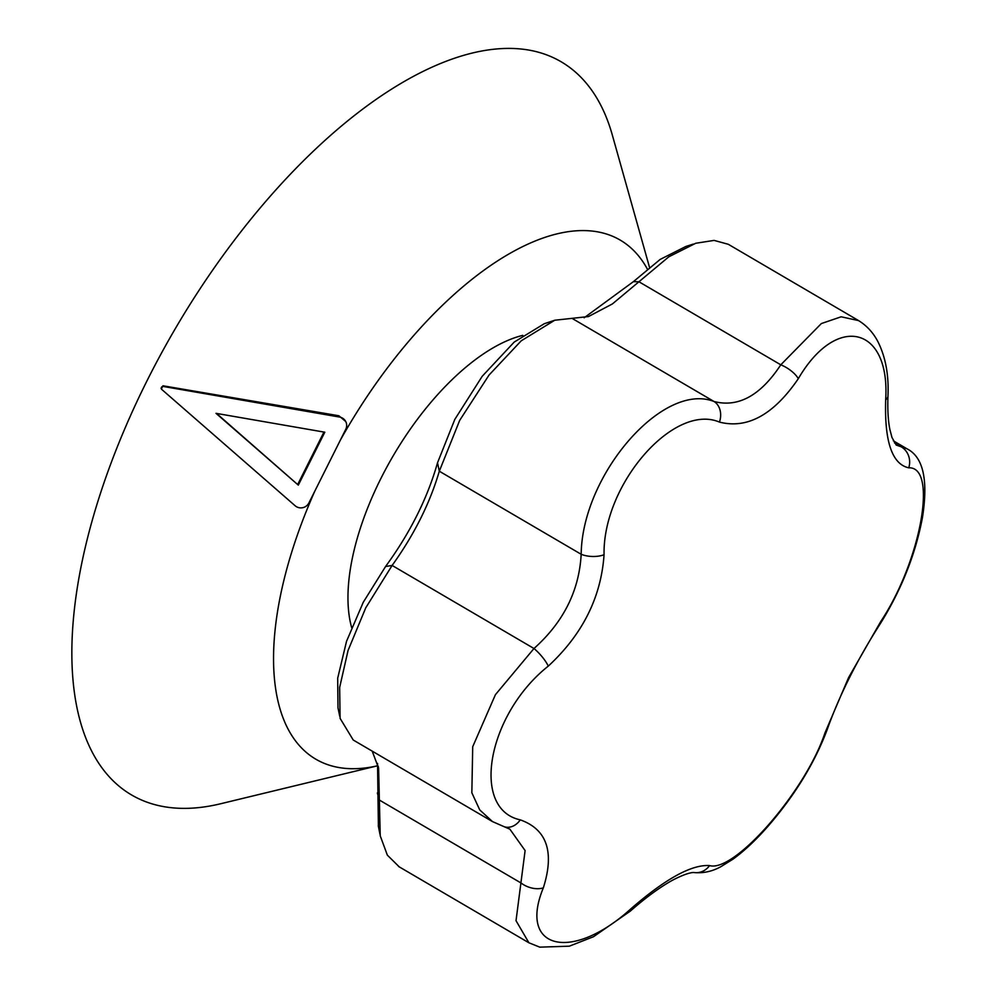<?xml version="1.0" encoding="UTF-8"?>
<svg xmlns="http://www.w3.org/2000/svg" width="997" height="997" viewBox="0 0 997 997"><rect width="100%" height="100%" fill="white"/><g stroke="black" fill="none" stroke-linecap="round" stroke-linejoin="round"><path stroke-width="1.5" d="M522.764 335.353A185.853 86.677 120.4 0 0 393.279 455.679A185.853 86.677 120.4 0 0 351.629 627.512M378.399 826.401L377.539 763.415M339.703 716.182L337.983 707.77L337.684 678.222L346.532 641.32L363.257 602.288L385.565 566.52C410.141 532.859 427.451 498.276 437.521 462.782L454.806 419.413L482.224 376.268L514.203 342.083L544.312 323.701L554.731 320.249L521.219 340.812L489.041 375.046L459.679 420.385L439.303 471.207C429.906 503.273 414.179 534.691 392.12 565.449L365.749 607.821L348.053 650.493L339.653 687.444L340.102 718.363L353.237 740.023L492.493 821.59L479.719 809.888L471.843 792.777L472.715 746.728L495.422 694.672L533.981 648.511C563.455 622.178 579.182 590.76 581.176 554.282C582.098 474.609 663.042 381.353 714.064 401.517C738.341 407.761 760.574 395.535 780.788 364.815L821.341 323.564L841.169 316.797L858.591 320.598L728.296 244.29L714.114 240.402L695.719 243.268L668.813 256.802L612.407 303.935L588.454 316.56L554.718 320.236M584.142 317.781L633.382 281.665L660.176 259.407L685.849 246.471L693.289 244.091M896.191 445.061L906.809 448.7L893.324 440.811M372.205 751.152L378.598 768.151L380.231 835.822L387.372 855.177L399.236 866.867M630.715 908.965A17.697 4.574 48.7 0 1 630.291 911.133L593.489 936.731L569.324 946.178L539.751 947.15L528.909 942.776L516.022 920.692L525.107 850.566L509.878 829.168L504.345 826.787A17.697 14.108 107.2 0 0 520.26 819.858C546.954 829.342 554.656 852.011 543.34 887.853C517.929 949.318 571.68 962.504 630.715 908.965C665.373 878.818 691.656 864.362 709.565 865.583C734.453 872.923 805.613 791.219 824.955 732.945L848.621 677.524L880.725 621.567C920.692 561.398 938.077 466.484 908.753 467.817C892.091 464.216 884.401 441.546 885.672 399.822C890.408 326.268 836.595 313.033 798.298 378.71C773.672 414.74 747.389 429.196 719.448 422.092C673.897 402.663 602.662 484.318 604.057 554.731C601.104 597.303 582.522 634.428 548.288 666.108C487.658 714.188 470.198 809.053 520.26 819.858M719.448 422.092A17.697 14.108 -72.8 0 0 714.064 401.517L572.203 318.454M633.382 281.665L638.915 281.752L780.788 364.815A17.697 7.029 32.9 0 1 798.298 378.71M858.479 320.56L858.479 320.56C866.854 325.658 873.422 332.861 878.17 342.158C887.48 361.064 888.626 381.066 887.978 395.946A17.697 8.3 -177.7 0 1 885.672 399.822M604.057 554.731A17.697 8.3 -177.7 0 1 581.176 554.282L439.303 471.207L437.521 462.782M894.421 442.842L900.939 446.656A17.697 16.563 97.4 0 1 908.753 467.817M548.288 666.108A17.697 4.574 -131.3 0 0 533.981 648.511L392.12 565.449L385.565 566.52M906.809 448.7L906.809 448.712C923.21 456.813 928.406 479.806 922.424 517.68C915.483 554.332 901.438 589.688 880.264 623.761A17.697 7.029 -147.1 0 0 880.725 621.567M880.264 623.761C857.208 659.702 839.474 695.096 827.061 729.929A17.697 10.755 -160.7 0 1 824.955 732.945M543.34 887.853A17.697 10.755 -160.7 0 1 521.244 883.118L379.371 800.055L377.34 792.976M827.061 729.929C814.574 763.079 794.97 795.095 768.263 825.977C756.212 839.773 744.447 850.852 732.969 859.19L720.893 866.68C712.332 871.415 703.421 873.372 694.161 872.574A17.697 16.563 -82.6 0 0 709.565 865.583M298.315 485.115L324.81 432.212L216 413.331L298.315 485.115L217.159 413.967M297.841 484.218L323.963 432.062M339.553 417.045L163.334 386.475A1.77 1.732 152 0 0 161.826 389.503L295.124 505.753A8.848 8.649 152 0 0 308.908 502.924L345.747 429.358A8.848 8.649 152 0 0 339.553 417.045L338.868 415.761L345.685 421.457M161.452 388.818L162.972 385.789L338.868 415.761M649.483 267.258L612.32 135.031A424.797 198.116 120.4 0 0 535.202 51.383A424.797 198.116 120.4 0 0 119.378 441.758A424.797 198.116 120.4 0 0 220.786 803.719L377.788 765.733M314.89 490.973A300.895 140.34 120.4 0 0 307.201 509.043A300.895 140.34 120.4 0 0 377.788 765.721M647.327 269.016A300.895 140.34 120.4 0 0 340.301 440.225M163.334 386.475L162.972 385.789M528.896 942.788L398.601 866.493M887.978 395.946C887.48 409.194 888.09 420.285 889.81 429.209L891.966 437.459L896.216 445.086M492.53 821.603L504.345 826.787M694.161 872.574C694.872 872.662 690.31 870.967 672.601 880.177C659.939 887.18 645.832 897.499 630.291 911.133M379.932 834.177L378.274 825.74M378.586 768.188L378.224 766.294M161.439 389.029L161.078 388.332"/></g></svg>
